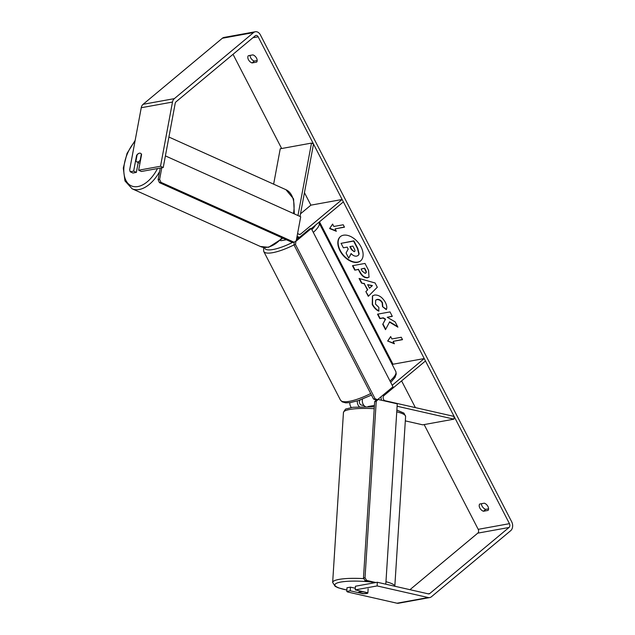 <?xml version="1.0" encoding="UTF-8"?>
<svg xmlns="http://www.w3.org/2000/svg" width="635" height="635" viewBox="0 0 635 635"><rect width="100%" height="100%" fill="white"/><g stroke="black" fill="none" stroke-linecap="round" stroke-linejoin="round"><path stroke-width="0.95" d="M273.637 184.166L280.241 148.773L311.483 143.097L297.974 215.535M311.34 228.608L343.376 201.898L342.13 199.485L300.633 234.093A2.81 2.064 79.7 0 1 299.887 234.442A2.81 2.064 79.7 0 1 297.68 233.037M297.124 236.014A5.62 4.127 79.7 0 0 299.601 237.244M300.506 213.82L310.888 205.161L342.13 199.485M286.385 239.752L281.646 240.609A5.62 4.127 -100.3 0 1 280.464 240.594M300.014 216.456L313.515 144.042L311.483 143.097M392.2 385.27L424.236 358.561L425.482 360.974L383.977 395.573A2.81 2.064 -100.3 0 0 383.215 398.478A2.81 2.064 -100.3 0 0 385.096 400.733L454.096 416.417L453.969 419.163L422.727 424.839L405.32 420.878M453.969 419.163L397.105 406.241M359.267 406.678A5.62 4.127 -100.3 0 1 357.33 400.915M351.298 407.527A5.62 4.127 -100.3 0 1 349.806 402.677M392.327 364.792L392.994 364.236L424.236 358.561M381.619 400.272A5.62 4.127 -100.3 0 1 381.063 396.724M362.498 399.097A5.62 4.127 79.7 0 0 365.268 406.519M364.18 405.686L361.347 405.043A2.81 2.064 -100.3 0 1 359.489 402.876A2.81 2.064 -100.3 0 1 360.132 399.979M366.689 593.455A4.683 0.865 3.6 0 1 363.514 593.55L358.545 592.423A4.683 0.865 3.6 0 1 358.537 592.368A4.683 0.865 3.6 0 1 359.727 591.876A4.683 0.865 3.6 0 1 362.91 591.788L367.879 592.915L368.141 588.78M340.511 236.514A15.796 9.89 -129.8 0 0 340.225 250.436A15.796 9.89 -129.8 0 0 360.728 260.771M361.013 246.848A15.796 9.89 -129.8 0 0 340.368 236.625A15.796 9.89 -129.8 0 0 339.939 250.674A15.796 9.89 -129.8 0 0 360.593 260.89A15.796 9.89 -129.8 0 0 361.013 246.848M163.235 167.513L160.52 166.251L138.652 170.22L141.367 171.482L163.235 167.513L175.204 103.314A2.81 2.064 -100.3 0 1 175.998 101.854L255.238 35.79A2.81 2.064 -100.3 0 1 255.976 35.433A2.81 2.064 -100.3 0 1 258.159 36.798L509.453 523.661A2.81 2.064 -100.3 0 1 509.016 527.479L429.776 593.534A2.81 2.064 -100.3 0 1 429.03 593.892A2.81 2.064 -100.3 0 1 428.403 593.876L377.309 582.263L377.134 585.93L428.228 597.543A6.556 4.818 -100.3 0 0 429.704 597.575L398.462 603.25A6.556 4.818 -100.3 0 1 396.986 603.21L347.631 591.995L346.789 591.439L350.266 590.804L362.799 593.654A4.683 0.952 2.7 0 0 367.784 593.13M233.029 54.308L281.654 148.519M304.451 192.675L310.888 205.161M319.484 221.813L392.994 364.236M401.59 380.889L415.385 407.614M424.14 424.577L478.211 529.336A2.81 2.064 -100.3 0 1 477.774 533.146L409.956 589.685M389.382 322.056L397.891 327.168L395.168 321.889L387.239 317.278L392.311 316.357L390.017 311.904L377.515 314.174L379.817 318.627L383.048 318.04L385.294 319.413L382.738 324.294L385.501 329.644L389.66 321.826L397.589 326.588M367.467 290.005L364.252 283.781L361.458 283.051L359.085 278.455L375.102 282.98L377.301 287.25L368.3 296.315L365.855 291.568L367.752 289.774L364.252 283.781M252.063 62.944A4.683 2.929 50.2 0 1 248.428 59.65A4.683 2.929 50.2 0 1 248.325 55.713L252.928 54.88A4.683 2.929 50.2 0 1 256.556 58.174A4.683 2.929 50.2 0 1 256.659 62.111L252.063 62.944L254.302 61.079A4.683 2.929 50.2 0 1 250.047 55.404M483.449 511.254L488.045 510.413A4.683 2.929 -129.8 0 0 487.942 506.484A4.683 2.929 -129.8 0 0 484.314 503.182L479.711 504.023A4.683 2.929 -129.8 0 0 479.814 507.952A4.683 2.929 -129.8 0 0 483.449 511.254L485.688 509.381L488.569 508.857M394.391 343.773L387.66 341.043L390.66 336.542L391.906 338.947L401.28 337.248L402.519 339.661L393.152 341.36L394.391 343.773M333.851 226.473L332.605 224.06L329.605 228.56L336.336 231.291L335.097 228.886L344.472 227.179L343.225 224.774L333.851 226.473M367.609 277.797L367.57 277.797C364.442 278.035 361.752 276.003 359.505 271.709L358.37 269.502L354.798 270.153L352.496 265.7L364.998 263.43L368.546 270.32L369.006 277.177L367.848 277.566C364.72 277.797 362.029 275.773 359.783 271.47L358.37 269.502M378.754 311.118C376.301 310.086 374.134 307.88 372.253 304.514L372.435 295.95L374.475 295.045C378.666 294.711 382.294 297.14 385.35 302.331C386.898 305.554 387.207 307.983 386.263 309.626L382.516 306.641L382.167 302.863C380.738 300.498 378.976 299.418 376.88 299.633L375.682 300.157L375.491 304.078L378.881 307.427L378.754 311.118M160.52 166.251L172.49 102.06A6.556 4.818 -100.3 0 1 174.339 98.639L253.579 32.575A6.556 4.818 -100.3 0 1 255.31 31.75A6.556 4.818 -100.3 0 1 260.406 34.925L511.699 521.795A6.556 4.818 -100.3 0 1 510.675 530.693L431.435 596.749A6.556 4.818 -100.3 0 1 429.704 597.575M257.183 60.555L254.302 61.079M481.433 503.706A4.683 2.929 -129.8 0 0 485.688 509.381M130.183 171.76L132.898 173.022L136.366 172.387L133.652 171.125L130.183 171.76L129.683 169.736L141.248 107.728A6.556 4.818 -100.3 0 1 143.097 104.307L222.337 38.251A6.556 4.818 -100.3 0 1 224.068 37.425L255.31 31.75M377.309 582.263L355.433 586.232L355.267 589.899L377.134 585.93M355.267 589.899L367.792 592.749A4.683 0.952 2.7 0 1 367.879 592.892M346.789 591.439L346.964 587.772L350.433 587.145L350.266 590.804M355.338 588.256L350.433 587.145M138.208 162.512L136.366 172.387M138.652 170.22L141.589 154.48A4.683 2.818 -65.1 0 0 140.573 153.305A4.683 2.818 -65.1 0 0 139.414 153.186A4.683 2.818 -65.1 0 0 136.589 155.384L133.652 171.125M351.211 253.635L348.718 258.159L346.059 253.008L348.178 249.079L347.17 247.118L343.376 247.809L341.074 243.348L353.6 241.07L357.529 248.682L358.878 254.175L358.1 255.532L356.664 256.135C354.695 256.381 352.846 255.508 351.107 253.524L348.718 258.159M341.074 243.348L353.878 240.84L357.807 248.452L359.156 253.944L358.235 255.405M394.168 343.329L387.66 341.043M387.937 340.805L390.715 336.645M402.439 339.495L393.152 341.36M344.384 227.012L335.097 228.886M332.661 224.171L329.605 228.56M329.882 228.33L336.113 230.854M364.538 283.543L361.458 283.051M361.736 282.821L359.553 278.59M368.562 296.053L365.855 291.568M366.133 291.338L367.752 289.774M369.491 288.242L372.38 285.591L367.641 284.663L369.491 288.242L372.102 285.821L367.641 284.663M358.648 269.272L354.798 270.153M355.076 269.923L352.862 265.636M369.141 277.058L367.887 277.558M365.816 273.002L365.149 273.367C366.204 273.121 366.308 272.161 365.458 270.502L364.387 268.415L361.077 269.01L362.172 271.121L365.149 273.367M365.427 273.137C366.482 272.883 366.585 271.931 365.744 270.264L364.665 268.176L361.077 269.01M377.881 314.103L380.095 318.389L383.326 317.802L385.58 319.175L382.738 324.294M383.024 324.064L385.699 329.255M392.224 316.19L387.239 317.278M379.031 310.88C376.579 309.848 374.42 307.65 372.539 304.276L372.578 295.839M386.405 309.285L382.516 306.641M382.794 306.403L382.445 302.633C381.016 300.26 379.254 299.18 377.166 299.395L375.833 300.045M350.258 246.563L351.695 249.333L354.163 251.682C355.124 251.452 355.203 250.555 354.401 248.999L352.893 246.078L349.893 246.626L351.409 249.571L354.132 251.69L354.647 251.476M311.293 228.513L295.87 241.371L295.505 244.554L375.118 398.804L377.563 399.645L392.986 386.786L311.293 228.513L309.729 228.798L296.394 239.919M295.204 241.498L295.87 241.371M377.563 399.645L375.999 399.931L373.555 399.09L375.118 398.804M295.505 244.554L293.941 244.832L373.555 399.09M293.941 244.832L294.251 242.118M374.428 582.787L365.069 580.66L366.625 580.43L365.03 577.739L376.23 401.376L378.119 399.478L397.264 403.828L385.81 584.192M375.849 582.525L366.625 580.43M378.119 399.478L377.69 399.542M365.03 577.739L363.474 577.969L374.666 401.606L376.23 401.376M376.404 399.859L374.666 401.606M363.474 577.969L365.069 580.66M139.454 153.202A4.683 2.73 -65.8 0 0 137.096 154.876L135.93 161.123A4.683 2.73 -65.8 0 0 136.723 161.846A4.683 2.73 -65.8 0 0 137.827 161.949A4.683 2.73 -65.8 0 0 140.184 160.274L141.351 154.027A4.683 2.73 -65.8 0 0 140.906 153.519M161.782 167.775L159.623 179.364L160.949 182.332L294.084 242.229L296.227 240.824L300.712 216.773L165.402 155.892M160.266 168.045L158.099 179.665L159.623 179.364M160.949 182.332L159.425 182.634L292.568 242.53L294.084 242.229M159.425 182.634L158.099 179.665M299.069 234.371L300.633 234.093M368.086 406.543L374.428 405.392M371.102 395.28L371.546 395.192M394.811 586.24A31.139 5.747 -176.4 0 0 385.969 581.739M363.879 578.652A31.139 5.747 -176.4 0 0 340.59 579.144A31.139 5.747 -176.4 0 0 332.661 582.43L335.185 586.367L338.137 587.772L346.853 590.058M346.861 590.002A28.797 5.318 3.6 0 1 342.178 581.835A28.797 5.318 3.6 0 1 371.015 582.009M332.661 582.43L343.448 412.496A31.139 5.747 3.6 0 1 351.377 409.21A31.139 5.747 3.6 0 1 374.221 408.694M396.756 411.813A31.139 5.747 3.6 0 1 405.598 416.441L394.811 586.375M252.873 37.759L258.159 36.798M478.211 529.336L509.453 523.661M396.986 603.21L428.228 597.543M428.188 593.828L429.776 593.534M477.774 533.146L509.016 527.479M141.248 107.728L172.49 102.06M143.097 104.307L174.339 98.639M222.337 38.251L253.579 32.575M293.981 244.912A31.139 8.112 152.7 0 1 263.723 251.404L263.557 247.436M264.549 247.547A28.797 7.501 -27.3 0 0 292.441 242.475M263.723 251.404L340.439 400.042A31.139 8.112 -27.3 0 0 370.697 393.549M390.009 381.024A31.139 8.112 -27.3 0 0 395.78 371.475L319.064 222.845A31.139 8.112 152.7 0 1 313.293 232.394M311.849 229.6A28.797 7.501 -27.3 0 0 315.5 225.139M159.615 171.545A31.139 18.177 114.2 0 1 139.462 189.46A31.139 18.177 114.2 0 1 132.104 188.778L124.96 180.919L123.301 168.069L127.048 153.376L135.16 140.391M134.969 141.399A28.797 16.812 -65.8 0 0 123.873 172.307A28.797 16.812 -65.8 0 0 138.136 186.499A28.797 16.812 -65.8 0 0 157.496 168.553M132.104 188.778L260.39 246.491A31.139 18.177 -65.8 0 0 267.748 247.182A31.139 18.177 -65.8 0 0 282.011 237.784M293.481 213.519A31.139 18.177 -65.8 0 0 285.94 189.698L168.918 137.049M296.775 237.863L299.442 237.379M405.598 416.441L403.916 413.099L396.867 410.059M374.34 406.789L352.782 407.289L346.448 408.908C345.884 408.535 344.884 409.726 343.448 412.496M340.439 400.042L342.233 401.891L345.71 402.852L350.48 402.574L358.577 400.51L371.491 395.081M395.78 371.475L396.248 374.015L395.018 377.404L390.723 382.405M319.064 222.845L318.794 222.393M260.39 246.491L268.613 247.293L282.837 238.157M139.946 163.298L136.723 161.846M285.94 189.698L293.584 198.898L294.322 213.892"/></g></svg>
